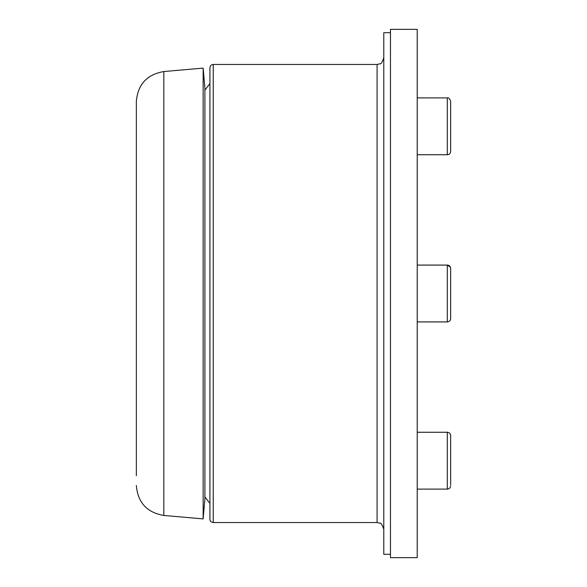 <?xml version="1.0" encoding="UTF-8"?>
<svg xmlns="http://www.w3.org/2000/svg" width="587" height="587" viewBox="0 0 587 587"><rect width="100%" height="100%" fill="white"/><g stroke="black" fill="none" stroke-linecap="round" stroke-linejoin="round"><path stroke-width="0.88" d="M209.911 293.5L209.911 519.194C210.109 521.227 211.225 522.342 213.25 522.54L213.25 64.46C211.225 64.658 210.109 65.773 209.911 67.806L209.911 293.5M204.892 496.888L209.911 503.367L209.911 83.633L204.892 90.112M390.465 32.696L383.781 32.696L383.781 554.304L390.465 554.304M417.218 293.5L417.218 29.35L390.465 29.35L390.465 557.65L417.218 557.65L417.218 293.5M136.345 164.771L136.345 445.636M203.146 68.107L204.892 88.094L204.892 498.906L203.146 518.893L203.146 68.107L163.817 71.548C146.941 74.461 137.784 84.455 136.345 101.522L136.345 475.727M136.345 126.315L136.345 141.364M450.655 151.395L450.655 101.235C449.679 98.579 448.563 97.471 447.309 97.897L447.309 154.741C449.341 154.542 450.456 153.427 450.655 151.395M450.655 117.239L450.655 141.672M450.655 301.549L450.655 268.42C450.434 266.373 449.319 265.258 447.309 265.082L447.309 321.918C449.341 321.72 450.456 320.612 450.655 318.58L450.655 301.549M450.655 296.523L450.655 308.124M450.655 314.427L450.655 318.58C450.456 320.612 449.341 321.72 447.309 321.918L417.218 321.918M450.655 484.693L450.655 435.605C450.456 433.573 449.341 432.458 447.309 432.259L447.309 489.103C449.341 488.905 450.456 487.79 450.655 485.765M450.655 445.65L450.655 475.719M213.25 64.46L377.089 64.46L377.089 522.54L379.936 523.178C380.934 522.694 382.21 524.712 383.781 529.232M136.345 485.478C137.784 502.545 146.941 512.539 163.817 515.452L163.817 71.548M213.25 522.54L377.089 522.54M377.089 64.46L380.031 63.778C381.022 64.225 382.269 62.222 383.781 57.768M163.817 515.452L203.146 518.893M447.309 97.897L417.218 97.897M447.309 154.741L417.218 154.741M450.405 267.166L447.309 265.082L417.218 265.082M450.537 267.547L450.655 268.42M447.309 432.259L417.218 432.259M447.309 489.103L417.218 489.103"/></g></svg>
